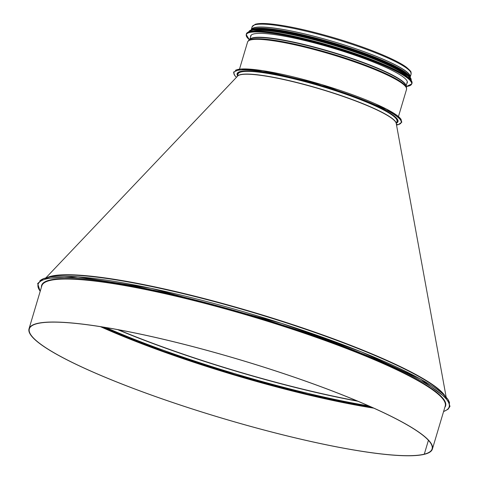 <?xml version="1.0" encoding="UTF-8"?>
<svg xmlns="http://www.w3.org/2000/svg" width="479" height="479" viewBox="0 0 479 479"><rect width="100%" height="100%" fill="white"/><g stroke="black" fill="none" stroke-linecap="round" stroke-linejoin="round"><path stroke-width="0.72" d="M424.292 454.152L424.598 454.254L424.292 454.152A210.125 30.518 -163.4 0 0 432.082 448.937A210.125 30.518 -163.4 0 0 239.434 359.657A210.125 30.518 -163.4 0 0 29.345 328.875A210.125 30.518 -163.4 0 0 198.043 410.784A210.125 30.518 -163.4 0 0 424.292 454.152L428.424 440.303L424.292 454.152M424.598 454.254A210.461 30.566 -163.4 0 0 432.405 449.027A210.461 30.566 -163.4 0 0 239.446 359.609A210.461 30.566 -163.4 0 0 29.027 328.78A210.461 30.566 -163.4 0 0 197.995 410.82A210.461 30.566 -163.4 0 0 424.598 454.254L424.598 454.254M396.528 125.043L398.217 124.714A0.497 0.479 -104.2 0 1 397.953 124.702A0.497 0.479 75.8 0 0 398.217 124.714L401.809 122.193L400.689 118.738L386.451 109.056L321.798 84.603L262.761 70.653L240.632 69.024L233.578 72.066L234.698 75.514L236.446 77.323M396.367 124.169L397.953 124.702L396.367 124.169M251.212 29.884A82.939 12.047 16.6 0 1 251.259 29.68A82.939 12.047 16.6 0 1 334.18 41.829A82.939 12.047 16.6 0 1 410.222 77.065A82.939 12.047 16.6 0 1 410.15 77.269M251.649 29.584A82.604 11.999 16.6 0 1 334.168 41.877A82.604 11.999 16.6 0 1 409.946 76.778M237.536 75.706A83.939 12.191 16.6 0 1 237.117 73.622A83.939 12.191 16.6 0 1 321.038 85.921A83.939 12.191 16.6 0 1 397.995 121.582A83.939 12.191 16.6 0 1 396.498 123.097M250.595 36.925A81.735 11.873 16.6 0 1 250.631 35.991A81.735 11.873 16.6 0 1 253.66 33.961A81.735 11.873 16.6 0 1 341.671 50.834A81.735 11.873 16.6 0 1 407.294 82.693A81.735 11.873 16.6 0 1 406.809 83.49M253.331 31.069A82.604 11.999 16.6 0 1 253.672 30.973A82.604 11.999 16.6 0 1 333.827 45.313A82.604 11.999 16.6 0 1 407.725 77.095M257.199 29.105A82.604 11.999 16.6 0 1 333.612 43.739A82.604 11.999 16.6 0 1 405.563 73.335M100.476 326.684A210.125 30.518 -163.4 0 0 373.764 408.156M102.464 327.001A210.796 30.62 -163.4 0 0 371.926 407.33M449.589 403.144A214.46 31.147 -163.4 0 0 252.894 314.505A214.46 31.147 -163.4 0 0 39.769 280.969M443.596 411.485A214.46 31.147 -163.4 0 0 252.517 315.769A214.46 31.147 -163.4 0 0 40.218 291.232M444.817 407.395A210.796 30.62 -163.4 0 0 252.367 316.278A210.796 30.62 -163.4 0 0 41.439 287.143M432.405 449.027L445.213 406.06A210.461 30.566 -163.4 0 0 252.259 316.643A210.461 30.566 -163.4 0 0 41.835 285.807L29.027 328.78M106.051 327.588A210.125 30.518 -163.4 0 0 368.602 405.857M117.636 329.63A210.125 30.518 -163.4 0 0 357.789 401.222M118.487 329.786A210.083 30.512 -163.4 0 0 356.993 400.887M396.774 122.181A83.34 12.107 -163.4 0 0 394.385 116.181M243.093 71.078A83.34 12.107 -163.4 0 0 237.812 74.79M396.295 123.78L396.995 121.427A82.939 12.047 -163.4 0 0 320.96 86.184A82.939 12.047 -163.4 0 0 238.033 74.035L237.333 76.389M396.271 123.636A82.939 12.047 -163.4 0 0 320.158 88.878A82.939 12.047 -163.4 0 0 237.434 76.287M446.159 397.079L396.223 123.384A82.981 12.053 -163.4 0 0 320.11 89.04A82.981 12.053 -163.4 0 0 237.614 76.101L45.966 277.772M445.105 395.977A210.443 30.566 -163.4 0 0 253.547 312.314A210.443 30.566 -163.4 0 0 47.451 277.431M444.207 395.109A210.526 30.578 -163.4 0 0 253.451 312.637A210.526 30.578 -163.4 0 0 48.672 277.191M251.259 29.68L252.116 26.8A82.939 12.047 16.6 0 1 335.037 38.955A82.939 12.047 16.6 0 1 411.078 74.191L410.222 77.065M236.482 77.281A87.268 12.676 16.6 0 1 318.828 84.759A87.268 12.676 16.6 0 1 397.953 124.702A87.268 12.676 16.6 0 1 396.516 124.989M235.446 70.323A87.268 12.676 16.6 0 1 321.457 84.508A87.268 12.676 16.6 0 1 401.198 119.732M239.5 69.132L247.583 41.996A82.939 12.047 16.6 0 1 330.51 54.151A82.939 12.047 16.6 0 1 406.545 89.387L398.462 116.523M406.527 87.483L406.006 85.669A81.705 11.867 16.6 0 0 331.115 52.109A81.705 11.867 16.6 0 0 250.074 39.182L248.643 40.416A82.729 12.017 16.6 0 1 330.702 53.504A82.729 12.017 16.6 0 1 406.527 87.483L406.545 89.387M249.822 39.404A81.604 11.855 16.6 0 1 331.205 51.81A81.604 11.855 16.6 0 1 406.096 85.992M249.403 39.763A86.268 12.532 16.6 0 1 249.487 32.554A86.268 12.532 16.6 0 1 355.292 54.63A86.268 12.532 16.6 0 1 406.252 86.525M249.391 39.775L246.194 34.53A86.406 12.55 16.6 0 1 249.397 32.386A86.406 12.55 16.6 0 1 342.431 50.217A86.406 12.55 16.6 0 1 411.802 83.903L406.252 86.537M246.194 34.53L246.404 33.829A86.406 12.55 16.6 0 1 249.607 31.686A86.406 12.55 16.6 0 1 342.641 49.517A86.406 12.55 16.6 0 1 412.012 83.202L411.802 83.903M247.793 32.35A86.274 12.532 16.6 0 1 249.763 31.596A86.274 12.532 16.6 0 1 337.138 47.684A86.274 12.532 16.6 0 1 411.659 81.202M249.062 31.776A84.603 12.286 16.6 0 1 251.828 30.357A84.603 12.286 16.6 0 1 340.455 47.038A84.603 12.286 16.6 0 1 410.91 80.029M248.793 31.871A84.735 12.31 16.6 0 1 251.744 30.189A84.735 12.31 16.6 0 1 341.485 47.205A84.735 12.31 16.6 0 1 411.09 80.25M248.721 31.895A84.735 12.31 16.6 0 1 251.858 29.794A84.735 12.31 16.6 0 1 343.072 47.277A84.735 12.31 16.6 0 1 411.132 80.31L407.048 74.419L392.966 66.258L343.114 47.17L286.64 32.53L265.085 29.387L251.948 29.71L248.721 31.901M249.996 30.494A84.615 12.292 16.6 0 1 252.008 29.71A84.615 12.292 16.6 0 1 337.935 45.553A84.615 12.292 16.6 0 1 410.832 78.442M254.247 29.303A83.071 12.065 16.6 0 1 333.629 43.673A83.071 12.065 16.6 0 1 407.922 75.119M253.846 28.806A83.071 12.065 16.6 0 1 339.306 44.709A83.071 12.065 16.6 0 1 409.922 77.053M371.878 407.312L307.638 394.199L234.955 374.632L163.435 351.209L102.512 327.007M40.17 291.388L37.655 283.508L43.523 278.527L77.742 276.784L151.19 288.334L281.466 323.331L361.352 351.855L420.514 379.069L447.943 399.252L449.973 406.414L448.075 409.24L443.548 411.641M252.116 26.8L255.187 24.291C258.331 23.333 263.546 23.22 270.845 23.95C287.466 25.728 308.512 30.339 333.983 37.775C366.207 47.241 396.486 59.552 406.629 67.419C412.994 73.006 410.491 71.79 411.078 74.191M248.643 40.416L247.583 41.996M251.206 35.105L249.745 39.47M407.294 81.634L406.126 86.094M246.404 33.829L249.697 31.596L263.097 31.267L285.077 34.476L342.677 49.409L393.51 68.874L407.863 77.197L412.012 83.202M251.134 29.949L253.666 28.8L278.736 29.979L341.533 45.397L395.552 66.341L409.132 75.526L410.18 77.364"/></g></svg>
